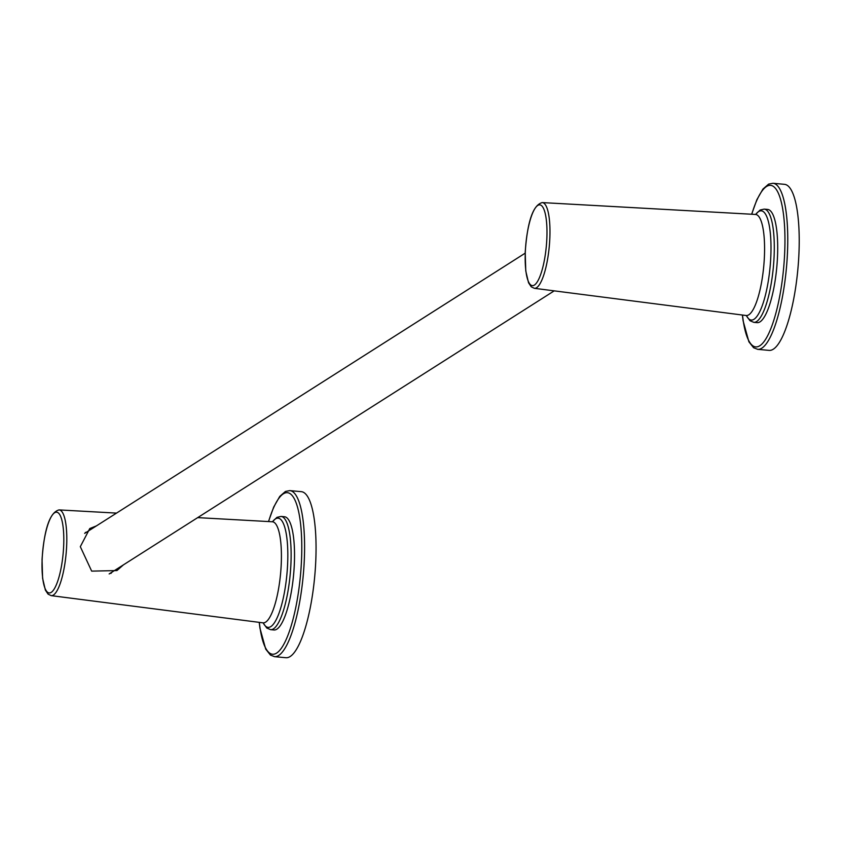 <?xml version="1.0" encoding="UTF-8"?>
<svg xmlns="http://www.w3.org/2000/svg" width="841" height="841" viewBox="0 0 841 841"><rect width="100%" height="100%" fill="white"/><g stroke="black" fill="none" stroke-linecap="round" stroke-linejoin="round"><path stroke-width="1.26" d="M767.623 209.43A56.852 14.423 95.3 0 1 777.515 256.442A56.852 14.423 95.3 0 1 757.215 322.65L753.809 322.345A56.852 14.423 -84.7 0 0 774.109 256.127A56.852 14.423 -84.7 0 0 764.217 209.115L767.623 209.43M742.382 315.028L743.108 320.852L748.9 341.793L753.599 347.732L757.709 349.341L769.179 350.392A83.385 21.162 -84.7 0 0 798.95 253.278A83.385 21.162 -84.7 0 0 784.432 184.326L772.974 183.275L768.632 184.116L762.945 189.067L756.868 199.706L751.644 214.224M281.052 516.437L284.458 516.752A56.852 14.423 95.3 0 1 294.35 563.764A56.852 14.423 95.3 0 1 274.05 629.983L270.644 629.667A56.852 14.423 -84.7 0 0 290.944 563.449A56.852 14.423 -84.7 0 0 281.052 516.437L276.973 517.352L272.379 521.767M259.217 622.351L259.943 628.174L265.724 649.126L270.434 655.055L274.544 656.674L286.003 657.725A83.385 21.162 -84.7 0 0 315.785 560.6A83.385 21.162 -84.7 0 0 301.267 491.659L289.798 490.608L285.467 491.449L279.78 496.39L273.703 507.039L268.479 521.557M123.364 564.91L116.931 570.566L91.669 571.123L80.316 546.671L89.777 528.547L96.431 525.888M85.362 532.469A25.02 23.748 -122.5 0 1 86.57 532.153M112 572.132A25.02 23.748 -122.5 0 1 110.907 573.436M746.388 315.543A54.812 13.908 -84.7 0 0 761.189 308.426A54.812 13.908 -84.7 0 0 770.819 256.211A54.812 13.908 -84.7 0 0 755.67 214.444M746.776 315.533L746.177 315.512A50.754 12.878 -84.7 0 0 764.416 256.41A50.754 12.878 -84.7 0 0 755.47 214.444L756.059 214.529M742.508 315.039A81.114 20.583 -84.7 0 0 765.037 340.185A81.114 20.583 -84.7 0 0 784.695 252.405A81.114 20.583 -84.7 0 0 775.234 188.1A81.114 20.583 -84.7 0 0 751.77 214.234M757.709 349.341A83.385 21.162 -84.7 0 0 787.491 252.226A83.385 21.162 -84.7 0 0 772.974 183.275M542.245 202.586C533.057 204.962 527.381 221.498 525.215 252.205L525.762 270.928L528.547 282.776L531.26 286.823L534.361 288.305A43.049 10.922 -84.7 0 0 549.835 238.182A43.049 10.922 -84.7 0 0 542.245 202.586L755.47 214.444M546.85 238.392A40.547 10.292 -84.7 0 0 537.746 205.446A40.547 10.292 -84.7 0 0 525.31 252.09A40.547 10.292 -84.7 0 0 534.413 285.046A40.547 10.292 -84.7 0 0 546.85 238.392M263.212 622.876A54.812 13.908 -84.7 0 0 278.014 615.749A54.812 13.908 -84.7 0 0 287.643 563.544A54.812 13.908 -84.7 0 0 272.505 521.767M263.611 622.866L263.012 622.845A50.754 12.878 -84.7 0 0 281.251 563.743A50.754 12.878 -84.7 0 0 272.305 521.767L272.894 521.851M259.333 622.372A81.114 20.583 -84.7 0 0 281.861 647.517A81.114 20.583 -84.7 0 0 301.52 559.738A81.114 20.583 -84.7 0 0 292.069 495.433A81.114 20.583 -84.7 0 0 268.594 521.557M274.544 656.674A83.385 21.162 -84.7 0 0 304.316 559.549A83.385 21.162 -84.7 0 0 289.798 490.608M59.07 509.909C49.892 512.285 44.216 528.831 42.05 559.538L42.597 578.251L45.382 590.109L48.095 594.145L51.196 595.638A43.049 10.922 -84.7 0 0 66.67 545.515A43.049 10.922 -84.7 0 0 59.07 509.909L116.521 513.105M42.145 559.423A40.547 10.292 -84.7 0 0 51.238 592.369A40.547 10.292 -84.7 0 0 63.674 545.725A40.547 10.292 -84.7 0 0 54.581 512.768A40.547 10.292 -84.7 0 0 42.145 559.423M764.217 209.115L760.138 210.019L755.554 214.444M753.809 322.345L749.972 320.705L746.261 315.522M534.361 288.305L746.177 315.512M109.151 573.94L554.208 290.86M84.657 533.373L525.183 253.173M270.644 629.667L266.797 628.038L263.096 622.855M197.698 517.625L272.305 521.767M51.196 595.638L263.012 622.845"/></g></svg>
